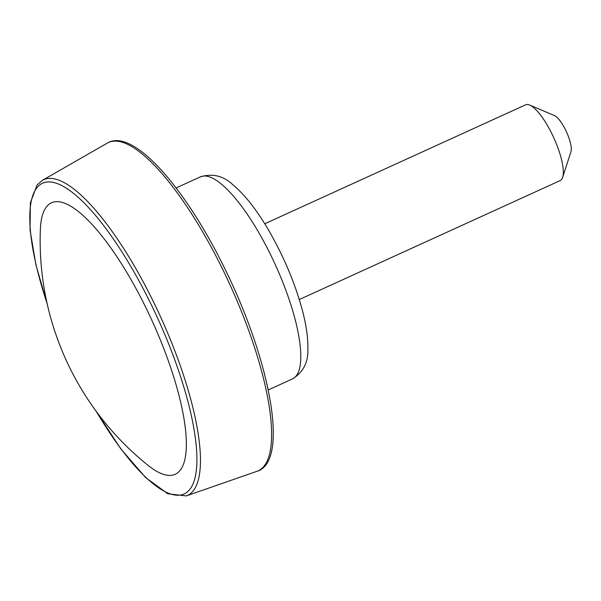 <?xml version="1.0" encoding="UTF-8"?>
<svg xmlns="http://www.w3.org/2000/svg" width="601" height="601" viewBox="0 0 601 601"><rect width="100%" height="100%" fill="white"/><g stroke="black" fill="none" stroke-linecap="round" stroke-linejoin="round"><path stroke-width="0.9" d="M299.29 299.546L560.215 180.563A41.634 11.892 -114.5 0 0 562.656 177.37A41.634 11.892 -114.5 0 0 553.761 137.742A41.634 11.892 -114.5 0 0 529.676 105.047A41.634 11.892 -114.5 0 0 525.665 104.799L264.74 223.782M562.656 177.37L570.95 151.745A20.817 5.95 -114.5 0 0 566.503 131.935A20.817 5.95 -114.5 0 0 554.46 115.587L529.676 105.047M46.502 206.804A149.191 42.626 -114.5 0 0 40.38 229.146A288.119 288.119 0 0 0 148.124 465.422A149.191 42.626 -114.5 0 0 162.856 346.168A149.191 42.626 -114.5 0 0 46.502 206.804M292.529 378.893A111.027 31.718 -114.5 0 0 275.326 264.718A111.027 31.718 -114.5 0 0 200.396 176.859C212.574 173.193 223.407 175.83 232.903 184.77C245.854 195.671 258.663 212.386 271.321 234.931C285.452 260.353 295.902 285.851 302.656 311.416C306.367 325.727 308.11 338.243 307.87 348.956C308.366 362.245 303.257 372.229 292.529 378.893L268.241 389.966M96.37 411.55A170.714 48.771 -114.5 0 0 193.8 481.949A170.714 48.771 -114.5 0 0 141.596 285.678A170.714 48.771 -114.5 0 0 36.856 187.797A170.714 48.771 -114.5 0 0 47.118 303.55M95.604 410.513L120.914 449.015L145.652 477.592L167.859 493.789L186.31 495.908A173.479 49.56 -114.5 0 0 160.647 317.005A173.479 49.56 -114.5 0 0 42.401 180.33L37.104 184.965L30.358 202.807L30.05 229.913L35.887 264.703L47.404 304.805M186.31 495.908L256.905 471.334A180.42 51.543 -114.5 0 0 230.221 285.28A180.42 51.543 -114.5 0 0 107.241 143.143L42.401 180.33M256.905 471.334C289.366 462.109 270.878 362.208 225.142 269.331C184.98 186.888 132.648 127.367 107.241 143.143M176.108 187.933L200.396 176.859"/></g></svg>
